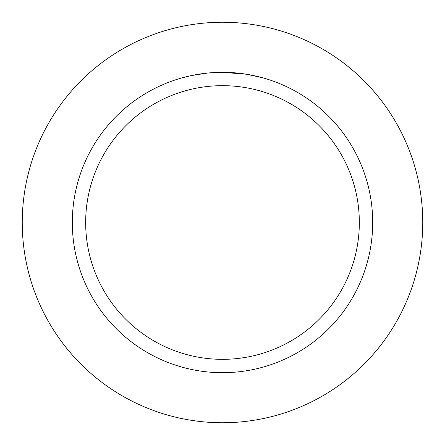 <?xml version="1.0" encoding="UTF-8"?>
<svg xmlns="http://www.w3.org/2000/svg" width="445" height="445" viewBox="0 0 445 445"><rect width="100%" height="100%" fill="white"/><g stroke="black" fill="none" stroke-linecap="round" stroke-linejoin="round"><path stroke-width="0.67" d="M222.5 22.25A200.25 200.25 0 0 1 422.75 222.5A200.25 200.25 0 0 1 222.5 422.75A200.25 200.25 0 0 1 22.25 222.5A200.25 200.25 0 0 1 222.5 22.25A200.25 200.25 0 0 1 422.75 222.5A200.25 200.25 0 0 1 222.5 422.75A200.25 200.25 0 0 1 22.25 222.5A200.25 200.25 0 0 1 222.5 22.25M246.513 74.243L222.5 72.312L227.117 72.385M227.44 72.396L234.993 72.835M236.918 73.008L239.716 73.303M222.5 72.312A150.188 150.188 0 0 1 372.688 222.5A150.188 150.188 0 0 1 222.5 372.688A150.188 150.188 0 0 1 72.312 222.5A150.188 150.188 0 0 1 222.5 72.312L207.893 73.025L220.892 72.324M247.147 74.348L262.667 77.786M222.5 85.663A136.838 136.838 0 0 1 359.338 222.5A136.838 136.838 0 0 1 222.5 359.338A136.838 136.838 0 0 1 85.663 222.5A136.838 136.838 0 0 1 222.5 85.663M207.253 73.086L191.406 75.567L182.339 77.78M202.481 73.653L203.61 73.503M210.474 72.796L211.475 72.719M212.026 72.68L212.693 72.635"/></g></svg>

